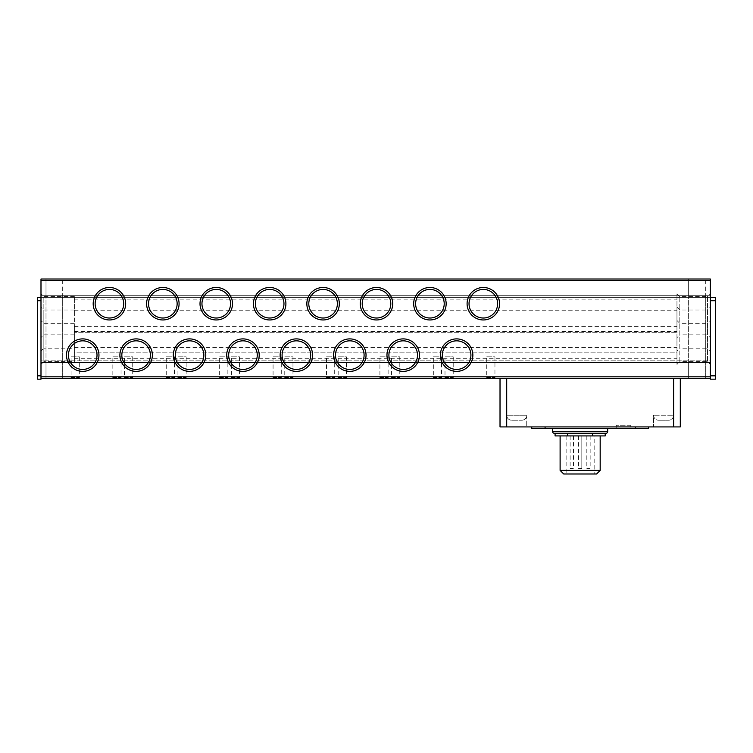<?xml version="1.0" encoding="UTF-8"?>
<svg xmlns="http://www.w3.org/2000/svg" width="753" height="753" viewBox="0 0 753 753"><rect width="100%" height="100%" fill="white"/><g stroke="black" fill="none" stroke-linecap="round" stroke-linejoin="round"><path stroke-width="0.56" stroke-dasharray="3.77 2.82" d="M40.991 297.379L710.343 297.379L710.343 360.809L710.343 295.713L710.343 297.379L40.991 297.379L40.991 360.809L40.991 295.713L40.991 297.379L37.65 297.379L37.65 379.173L40.991 379.173L40.991 297.379L40.991 378.505L502.279 378.505L500.02 378.505L500.02 426.913L526.733 426.913L506.703 426.913L506.703 415.223A5.007 5.007 0 0 0 511.711 420.23L521.725 420.23L511.711 420.23A5.007 5.007 0 0 1 506.703 415.223L506.703 426.913L526.733 426.913L526.733 415.223A5.007 5.007 0 0 1 521.725 420.23A5.007 5.007 0 0 0 526.733 415.223L506.703 415.223L526.733 415.223L506.703 415.223L526.733 415.223L526.733 426.913L673.624 426.913L673.624 415.223L653.585 415.223L673.624 415.223A5.007 5.007 0 0 1 668.608 420.23L658.593 420.23L668.608 420.23A5.007 5.007 0 0 0 673.624 415.223L673.624 426.913L653.585 426.913L680.298 426.913L680.298 378.505L673.624 378.505L680.298 378.505M653.585 415.223A5.007 5.007 0 0 0 658.593 420.23A5.007 5.007 0 0 1 653.585 415.223L653.585 426.913L653.585 415.223M606.014 433.257L554.274 433.257M630.892 428.579L616.199 428.579L630.892 428.579L630.892 425.238L616.199 425.238L630.892 425.238A1.666 1.666 0 0 1 629.216 426.913L617.865 426.913L629.216 426.913M616.199 428.579L616.199 425.238A1.666 1.666 0 0 0 617.865 426.913M688.647 295.713L705.335 295.713L688.647 295.713L688.647 279.015L705.335 279.015L688.647 279.015L705.335 279.015L688.647 279.015L705.335 279.015L688.647 279.015L688.647 378.505L688.647 279.015M705.335 295.713L705.335 378.505L688.647 378.505L688.647 362.475L705.335 362.475L688.647 362.475M688.647 378.505L705.335 378.505L688.647 378.505L705.335 378.505L688.647 378.505L705.335 378.505L705.335 279.015M45.999 295.713L62.687 295.713L45.999 295.713L45.999 279.015L62.687 279.015L45.999 279.015L62.687 279.015L45.999 279.015L62.687 279.015L45.999 279.015L45.999 378.505L45.999 279.015M62.687 295.713L62.687 378.505L45.999 378.505L45.999 362.475L62.687 362.475L45.999 362.475M45.999 378.505L62.687 378.505L45.999 378.505L62.687 378.505L45.999 378.505L62.687 378.505L62.687 279.015M40.991 315.742L40.991 293.783L40.991 315.742M43.843 315.742L43.843 296.635L43.843 315.742M74.368 348.197L74.368 309.991L74.368 348.197L43.843 348.197L43.843 309.991L43.843 348.197L40.991 351.058L40.991 307.13L40.991 351.058M74.368 309.991L43.843 309.991L40.991 307.13M74.368 361.553L74.368 323.348L74.368 361.553L43.843 361.553L43.843 323.348L43.843 361.553L40.991 364.414L40.991 320.486L40.991 364.414M74.368 323.348L43.843 323.348L40.991 320.486M676.956 337.702L676.956 293.783L676.956 337.702L679.818 334.84L679.818 296.635L679.818 334.84L707.481 334.84L707.481 296.635L710.343 293.783L710.343 337.702L710.343 293.783M676.956 293.783L679.818 296.635L707.481 296.635L707.481 334.84L710.343 337.702M676.956 351.058L676.956 307.13L676.956 351.058L679.818 348.197L679.818 309.991L679.818 348.197L707.481 348.197L707.481 309.991L710.343 307.13L710.343 351.058L710.343 307.13M676.956 307.13L679.818 309.991L707.481 309.991L707.481 348.197L710.343 351.058M676.956 364.414L676.956 320.486L676.956 364.414L679.818 361.553L679.818 323.348L679.818 361.553L707.481 361.553L707.481 323.348L710.343 320.486L710.343 364.414L710.343 320.486M676.956 320.486L679.818 323.348L707.481 323.348L707.481 361.553L710.343 364.414M705.335 378.505L705.335 362.475M62.687 378.505L62.687 362.475M486.739 377.601L490.843 377.601L486.739 377.601L485.836 378.505L495.85 378.505L494.947 377.601L490.843 377.601L494.947 377.601L494.947 356.8L486.739 356.8L486.739 377.601M433.323 377.601L437.427 377.601L433.323 377.601L432.42 378.505L442.435 378.505L441.531 377.601L437.427 377.601L441.531 377.601L441.531 356.8L433.323 356.8L433.323 377.601M379.907 377.601L384.011 377.601L379.907 377.601L379.004 378.505L389.019 378.505L388.115 377.601L384.011 377.601L388.115 377.601L388.115 356.8L379.907 356.8L379.907 377.601M326.491 377.601L330.595 377.601L326.491 377.601L325.588 378.505L335.603 378.505L334.699 377.601L330.595 377.601L334.699 377.601L334.699 356.8L326.491 356.8L326.491 377.601M273.075 377.601L277.179 377.601L273.075 377.601L272.172 378.505L282.187 378.505L281.283 377.601L277.179 377.601L281.283 377.601L281.283 356.8L273.075 356.8L273.075 377.601M219.66 377.601L223.763 377.601L219.66 377.601L218.756 378.505L228.771 378.505L227.867 377.601L223.763 377.601L227.867 377.601L227.867 356.8L219.66 356.8L219.66 377.601M166.244 377.601L170.357 377.601L166.244 377.601L165.349 378.505L175.364 378.505L174.461 377.601L170.357 377.601L174.461 377.601L174.461 356.8L166.244 356.8L166.244 377.601M112.837 377.601L116.941 377.601L112.837 377.601L111.933 378.505L121.948 378.505L121.045 377.601L116.941 377.601L121.045 377.601L121.045 356.8L112.837 356.8L112.837 377.601M445.004 377.601L449.108 377.601L445.004 377.601L444.101 378.505L454.115 378.505L453.212 377.601L449.108 377.601L453.212 377.601L453.212 356.8L445.004 356.8L445.004 377.601M391.588 377.601L395.692 377.601L391.588 377.601L390.685 378.505L400.7 378.505L399.796 377.601L395.692 377.601L399.796 377.601L399.796 356.8L391.588 356.8L391.588 377.601M338.172 377.601L342.286 377.601L338.172 377.601L337.278 378.505L347.293 378.505L346.389 377.601L342.286 377.601L346.389 377.601L346.389 356.8L338.172 356.8L338.172 377.601M284.766 377.601L288.87 377.601L284.766 377.601L283.862 378.505L293.877 378.505L292.973 377.601L288.87 377.601L292.973 377.601L292.973 356.8L284.766 356.8L284.766 377.601M231.35 377.601L235.454 377.601L231.35 377.601L230.446 378.505L240.461 378.505L239.558 377.601L235.454 377.601L239.558 377.601L239.558 356.8L231.35 356.8L231.35 377.601M177.934 377.601L182.038 377.601L177.934 377.601L177.03 378.505L187.045 378.505L186.142 377.601L182.038 377.601L186.142 377.601L186.142 356.8L177.934 356.8L177.934 377.601M124.518 377.601L128.622 377.601L124.518 377.601L123.614 378.505L133.629 378.505L132.726 377.601L128.622 377.601L132.726 377.601L132.726 356.8L124.518 356.8L124.518 377.601M71.102 377.601L75.206 377.601L71.102 377.601L70.198 378.505L80.213 378.505L79.31 377.601L75.206 377.601L79.31 377.601L79.31 356.8L71.102 356.8L71.102 377.601M74.368 315.742L74.368 296.635L74.368 315.742M470.917 355.134A14.298 14.298 0 0 0 456.619 340.836A14.298 14.298 0 0 0 442.322 355.134A14.298 14.298 0 0 0 456.619 369.431A14.298 14.298 0 0 0 470.917 355.134M417.51 355.134A14.298 14.298 0 0 0 403.203 340.836A14.298 14.298 0 0 0 388.906 355.134A14.298 14.298 0 0 0 403.203 369.431A14.298 14.298 0 0 0 417.51 355.134M364.094 355.134A14.298 14.298 0 0 0 349.797 340.836A14.298 14.298 0 0 0 335.49 355.134A14.298 14.298 0 0 0 349.797 369.431A14.298 14.298 0 0 0 364.094 355.134M310.678 355.134A14.298 14.298 0 0 0 296.381 340.836A14.298 14.298 0 0 0 282.083 355.134A14.298 14.298 0 0 0 296.381 369.431A14.298 14.298 0 0 0 310.678 355.134M257.262 355.134A14.298 14.298 0 0 0 242.965 340.836A14.298 14.298 0 0 0 228.667 355.134A14.298 14.298 0 0 0 242.965 369.431A14.298 14.298 0 0 0 257.262 355.134M203.847 355.134A14.298 14.298 0 0 0 189.549 340.836A14.298 14.298 0 0 0 175.251 355.134A14.298 14.298 0 0 0 189.549 369.431A14.298 14.298 0 0 0 203.847 355.134M150.431 355.134A14.298 14.298 0 0 0 136.133 340.836A14.298 14.298 0 0 0 121.835 355.134A14.298 14.298 0 0 0 136.133 369.431A14.298 14.298 0 0 0 150.431 355.134M97.015 355.134A14.298 14.298 0 0 0 82.717 340.836A14.298 14.298 0 0 0 68.419 355.134A14.298 14.298 0 0 0 82.717 369.431A14.298 14.298 0 0 0 97.015 355.134M497.629 303.723A14.298 14.298 0 0 0 483.332 289.425A14.298 14.298 0 0 0 469.034 303.723A14.298 14.298 0 0 0 483.332 318.02A14.298 14.298 0 0 0 497.629 303.723M444.214 303.723A14.298 14.298 0 0 0 429.916 289.425A14.298 14.298 0 0 0 415.618 303.723A14.298 14.298 0 0 0 429.916 318.02A14.298 14.298 0 0 0 444.214 303.723M390.798 303.723A14.298 14.298 0 0 0 376.5 289.425A14.298 14.298 0 0 0 362.202 303.723A14.298 14.298 0 0 0 376.5 318.02A14.298 14.298 0 0 0 390.798 303.723M337.382 303.723A14.298 14.298 0 0 0 323.084 289.425A14.298 14.298 0 0 0 308.786 303.723A14.298 14.298 0 0 0 323.084 318.02A14.298 14.298 0 0 0 337.382 303.723M283.966 303.723A14.298 14.298 0 0 0 269.668 289.425A14.298 14.298 0 0 0 255.371 303.723A14.298 14.298 0 0 0 269.668 318.02A14.298 14.298 0 0 0 283.966 303.723M230.55 303.723A14.298 14.298 0 0 0 216.252 289.425A14.298 14.298 0 0 0 201.955 303.723A14.298 14.298 0 0 0 216.252 318.02A14.298 14.298 0 0 0 230.55 303.723M177.143 303.723A14.298 14.298 0 0 0 162.836 289.425A14.298 14.298 0 0 0 148.539 303.723A14.298 14.298 0 0 0 162.836 318.02A14.298 14.298 0 0 0 177.143 303.723M123.727 303.723A14.298 14.298 0 0 0 109.43 289.425A14.298 14.298 0 0 0 95.132 303.723A14.298 14.298 0 0 0 109.43 318.02A14.298 14.298 0 0 0 123.727 303.723M486.739 356.8L494.947 356.8M433.323 356.8L441.531 356.8M379.907 356.8L388.115 356.8M326.491 356.8L334.699 356.8M273.075 356.8L281.283 356.8M219.66 356.8L227.867 356.8M166.244 356.8L174.461 356.8M112.837 356.8L121.045 356.8M445.004 356.8L453.212 356.8M391.588 356.8L399.796 356.8M338.172 356.8L346.389 356.8M284.766 356.8L292.973 356.8M231.35 356.8L239.558 356.8M177.934 356.8L186.142 356.8M124.518 356.8L132.726 356.8M71.102 356.8L79.31 356.8M676.956 315.742L676.956 331.602L676.956 315.742M676.956 329.099L676.956 310.735L676.956 329.099M552.598 428.579L607.69 428.579L552.598 428.579M560.11 435.921L600.179 435.921L560.11 435.921M596.592 473.985L563.696 473.985M600.179 470.399L560.11 470.399M594.164 435.921L566.124 435.921L594.164 435.921L594.164 473.985L566.124 473.985L594.164 473.985M566.124 435.921L566.124 473.985M581.815 435.921L578.473 435.921L581.815 435.921L578.473 435.921L581.815 435.921L578.473 435.921L581.815 435.921L581.815 468.639L578.473 468.639L581.815 468.639L578.473 468.639L581.815 468.639L578.473 468.639L581.815 468.639L581.815 435.921L581.815 468.639M578.473 435.921L578.473 468.639M573.466 435.921L570.125 435.921L573.466 435.921L573.466 468.639L570.125 468.639L573.466 468.639M570.125 435.921L570.125 468.639M590.164 435.921L586.822 435.921L590.164 435.921L590.164 468.639L586.822 468.639L590.164 468.639M586.822 435.921L586.822 468.639M500.02 378.505L710.343 378.505L710.343 279.015L40.991 279.015L40.991 378.505M40.991 360.809L40.991 362.475L40.991 360.809L710.343 360.809L710.343 362.475L710.343 360.809L40.991 360.809M506.703 378.505L673.624 378.505L506.703 378.505L506.703 426.913M40.991 295.713L710.343 295.713L40.991 295.713M40.991 362.475L710.343 362.475L40.991 362.475M710.343 375.832L715.35 375.832L715.35 300.72L710.343 300.72M710.343 297.379L715.35 297.379L715.35 300.72M715.35 375.832L715.35 379.173L710.343 379.173L710.343 378.505M648.578 426.913L531.74 426.913L648.578 426.913L648.578 428.579L635.231 428.579L635.231 426.913M74.368 329.099L74.368 347.453L74.368 329.099M74.368 352.178L74.368 326.595L74.368 358.306L74.368 352.178L676.956 352.178L676.956 326.595L676.956 332.713L74.368 332.713L676.956 332.713L676.956 358.306L676.956 352.178L74.368 352.178M545.087 426.913L545.087 428.579L531.74 428.579L531.74 426.913M545.087 428.579L635.231 428.579M555.083 433.257L567.611 433.257L555.083 433.257M592.677 433.257L567.611 433.257L605.205 433.257L592.677 433.257L592.677 435.921L605.205 435.921M567.611 433.257L567.611 435.921L592.677 435.921M555.083 435.921L567.611 435.921M607.69 431.582L552.598 431.582M710.343 280.69L40.991 280.69M37.65 375.832L40.991 375.832M37.65 300.72L40.991 300.72M710.343 376.829L40.991 376.829M673.624 426.913L673.624 378.505M74.368 296.635L43.843 296.635L40.991 293.783M74.368 299.882L676.956 299.882M74.368 310.735L676.956 310.735M74.368 334.84L43.843 334.84L40.991 337.702M74.368 331.602L676.956 331.602M74.368 347.453L676.956 347.453M74.368 326.595L676.956 326.595M74.368 358.306L676.956 358.306"/><path stroke-width="1.13" d="M607.69 431.582A1.666 1.666 0 0 1 606.014 433.257L554.274 433.257A1.666 1.666 0 0 1 552.598 431.582L607.69 431.582L607.69 428.579M440.383 355.134A16.237 16.237 0 0 1 456.619 338.897A16.237 16.237 0 0 1 472.856 355.134A16.237 16.237 0 0 1 456.619 371.37A16.237 16.237 0 0 1 440.383 355.134M470.917 355.134A14.298 14.298 0 0 0 456.619 340.836A14.298 14.298 0 0 0 442.322 355.134A14.298 14.298 0 0 0 456.619 369.431A14.298 14.298 0 0 0 470.917 355.134M386.967 355.134A16.237 16.237 0 0 1 403.203 338.897A16.237 16.237 0 0 1 419.449 355.134A16.237 16.237 0 0 1 403.203 371.37A16.237 16.237 0 0 1 386.967 355.134M417.51 355.134A14.298 14.298 0 0 0 403.203 340.836A14.298 14.298 0 0 0 388.906 355.134A14.298 14.298 0 0 0 403.203 369.431A14.298 14.298 0 0 0 417.51 355.134M335.49 355.134A14.298 14.298 0 0 0 349.797 369.431A14.298 14.298 0 0 0 364.094 355.134A14.298 14.298 0 0 0 349.797 340.836A14.298 14.298 0 0 0 335.49 355.134M349.797 371.37A16.237 16.237 0 0 1 333.551 355.134A16.237 16.237 0 0 1 349.797 338.897A16.237 16.237 0 0 1 366.033 355.134A16.237 16.237 0 0 1 349.797 371.37M280.144 355.134A16.237 16.237 0 0 1 296.381 338.897A16.237 16.237 0 0 1 312.617 355.134A16.237 16.237 0 0 1 296.381 371.37A16.237 16.237 0 0 1 280.144 355.134M310.678 355.134A14.298 14.298 0 0 0 296.381 340.836A14.298 14.298 0 0 0 282.083 355.134A14.298 14.298 0 0 0 296.381 369.431A14.298 14.298 0 0 0 310.678 355.134M228.667 355.134A14.298 14.298 0 0 0 242.965 369.431A14.298 14.298 0 0 0 257.262 355.134A14.298 14.298 0 0 0 242.965 340.836A14.298 14.298 0 0 0 228.667 355.134M242.965 371.37A16.237 16.237 0 0 1 226.728 355.134A16.237 16.237 0 0 1 242.965 338.897A16.237 16.237 0 0 1 259.201 355.134A16.237 16.237 0 0 1 242.965 371.37M173.312 355.134A16.237 16.237 0 0 1 189.549 338.897A16.237 16.237 0 0 1 205.785 355.134A16.237 16.237 0 0 1 189.549 371.37A16.237 16.237 0 0 1 173.312 355.134M203.847 355.134A14.298 14.298 0 0 0 189.549 340.836A14.298 14.298 0 0 0 175.251 355.134A14.298 14.298 0 0 0 189.549 369.431A14.298 14.298 0 0 0 203.847 355.134M119.896 355.134A16.237 16.237 0 0 1 136.133 338.897A16.237 16.237 0 0 1 152.37 355.134A16.237 16.237 0 0 1 136.133 371.37A16.237 16.237 0 0 1 119.896 355.134M150.431 355.134A14.298 14.298 0 0 0 136.133 340.836A14.298 14.298 0 0 0 121.835 355.134A14.298 14.298 0 0 0 136.133 369.431A14.298 14.298 0 0 0 150.431 355.134M66.48 355.134A16.237 16.237 0 0 1 82.717 338.897A16.237 16.237 0 0 1 98.954 355.134A16.237 16.237 0 0 1 82.717 371.37A16.237 16.237 0 0 1 66.48 355.134M97.015 355.134A14.298 14.298 0 0 0 82.717 340.836A14.298 14.298 0 0 0 68.419 355.134A14.298 14.298 0 0 0 82.717 369.431A14.298 14.298 0 0 0 97.015 355.134M467.095 303.723A16.237 16.237 0 0 1 483.332 287.486A16.237 16.237 0 0 1 499.568 303.723A16.237 16.237 0 0 1 483.332 319.959A16.237 16.237 0 0 1 467.095 303.723M497.629 303.723A14.298 14.298 0 0 0 483.332 289.425A14.298 14.298 0 0 0 469.034 303.723A14.298 14.298 0 0 0 483.332 318.02A14.298 14.298 0 0 0 497.629 303.723M413.679 303.723A16.237 16.237 0 0 1 429.916 287.486A16.237 16.237 0 0 1 446.153 303.723A16.237 16.237 0 0 1 429.916 319.959A16.237 16.237 0 0 1 413.679 303.723M444.214 303.723A14.298 14.298 0 0 0 429.916 289.425A14.298 14.298 0 0 0 415.618 303.723A14.298 14.298 0 0 0 429.916 318.02A14.298 14.298 0 0 0 444.214 303.723M360.263 303.723A16.237 16.237 0 0 1 376.5 287.486A16.237 16.237 0 0 1 392.737 303.723A16.237 16.237 0 0 1 376.5 319.959A16.237 16.237 0 0 1 360.263 303.723M390.798 303.723A14.298 14.298 0 0 0 376.5 289.425A14.298 14.298 0 0 0 362.202 303.723A14.298 14.298 0 0 0 376.5 318.02A14.298 14.298 0 0 0 390.798 303.723M306.848 303.723A16.237 16.237 0 0 1 323.084 287.486A16.237 16.237 0 0 1 339.321 303.723A16.237 16.237 0 0 1 323.084 319.959A16.237 16.237 0 0 1 306.848 303.723M337.382 303.723A14.298 14.298 0 0 0 323.084 289.425A14.298 14.298 0 0 0 308.786 303.723A14.298 14.298 0 0 0 323.084 318.02A14.298 14.298 0 0 0 337.382 303.723M253.432 303.723A16.237 16.237 0 0 1 269.668 287.486A16.237 16.237 0 0 1 285.905 303.723A16.237 16.237 0 0 1 269.668 319.959A16.237 16.237 0 0 1 253.432 303.723M283.966 303.723A14.298 14.298 0 0 0 269.668 289.425A14.298 14.298 0 0 0 255.371 303.723A14.298 14.298 0 0 0 269.668 318.02A14.298 14.298 0 0 0 283.966 303.723M200.016 303.723A16.237 16.237 0 0 1 216.252 287.486A16.237 16.237 0 0 1 232.498 303.723A16.237 16.237 0 0 1 216.252 319.959A16.237 16.237 0 0 1 200.016 303.723M230.55 303.723A14.298 14.298 0 0 0 216.252 289.425A14.298 14.298 0 0 0 201.955 303.723A14.298 14.298 0 0 0 216.252 318.02A14.298 14.298 0 0 0 230.55 303.723M146.6 303.723A16.237 16.237 0 0 1 162.836 287.486A16.237 16.237 0 0 1 179.082 303.723A16.237 16.237 0 0 1 162.836 319.959A16.237 16.237 0 0 1 146.6 303.723M177.143 303.723A14.298 14.298 0 0 0 162.836 289.425A14.298 14.298 0 0 0 148.539 303.723A14.298 14.298 0 0 0 162.836 318.02A14.298 14.298 0 0 0 177.143 303.723M95.132 303.723A14.298 14.298 0 0 0 109.43 318.02A14.298 14.298 0 0 0 123.727 303.723A14.298 14.298 0 0 0 109.43 289.425A14.298 14.298 0 0 0 95.132 303.723M109.43 319.959A16.237 16.237 0 0 1 93.184 303.723A16.237 16.237 0 0 1 109.43 287.486A16.237 16.237 0 0 1 125.666 303.723A16.237 16.237 0 0 1 109.43 319.959M485.836 378.505L495.85 378.505M432.42 378.505L442.435 378.505M379.004 378.505L389.019 378.505M325.588 378.505L335.603 378.505M272.172 378.505L282.187 378.505M218.756 378.505L228.771 378.505M165.349 378.505L175.364 378.505M111.933 378.505L121.948 378.505M444.101 378.505L454.115 378.505M390.685 378.505L400.7 378.505M337.278 378.505L347.293 378.505M283.862 378.505L293.877 378.505M230.446 378.505L240.461 378.505M177.03 378.505L187.045 378.505M123.614 378.505L133.629 378.505M70.198 378.505L80.213 378.505M552.598 428.579L552.598 431.582M560.11 435.921L560.11 470.399L600.179 470.399L600.179 435.921M560.11 470.399L563.696 473.985L596.592 473.985L600.179 470.399M40.991 378.505L40.991 279.015L710.343 279.015L710.343 378.505L40.991 378.505L40.991 379.173L37.65 379.173L37.65 375.832L40.991 375.832M37.65 375.832L37.65 297.379L40.991 297.379M710.343 300.72L715.35 300.72L715.35 297.379L710.343 297.379M715.35 300.72L715.35 375.832L710.343 375.832M710.343 378.505L710.343 379.173L715.35 379.173L715.35 375.832M673.624 378.505L673.624 426.913L680.298 426.913L680.298 378.505M673.624 426.913L506.703 426.913L506.703 378.505M500.02 378.505L500.02 426.913L506.703 426.913M635.231 426.913L635.231 428.579L648.578 428.579L648.578 426.913M635.231 428.579L545.087 428.579L545.087 426.913M531.74 426.913L531.74 428.579L545.087 428.579M555.083 433.257L555.083 435.921L567.611 435.921L567.611 433.257M592.677 433.257L592.677 435.921L567.611 435.921M605.205 433.257L605.205 435.921L592.677 435.921M40.991 280.69L710.343 280.69M40.991 376.829L710.343 376.829M37.65 300.72L40.991 300.72"/></g></svg>
